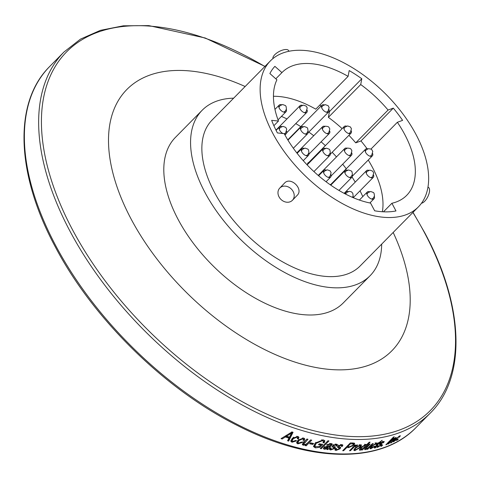 <?xml version="1.0" encoding="UTF-8"?>
<svg xmlns="http://www.w3.org/2000/svg" width="480" height="480" viewBox="0 0 480 480"><rect width="100%" height="100%" fill="white"/><g stroke="black" fill="none" stroke-linecap="round" stroke-linejoin="round"><path stroke-width="0.72" d="M381.678 244.122A117.87 65.058 -135.4 0 1 370.062 275.754A117.87 65.058 -135.4 0 1 240.444 239.334A117.87 65.058 -135.4 0 1 202.182 110.25A117.87 65.058 -135.4 0 1 233.64 98.178M370.062 275.754L343.296 302.904A117.87 65.058 -135.4 0 1 178.182 219.558A117.87 65.058 -135.4 0 1 175.416 137.4L202.182 110.25M418.41 206.868L360.138 265.974A103.944 57.372 -135.4 0 1 214.536 192.48A103.944 57.372 -135.4 0 1 212.1 120.03L270.372 60.918A103.944 57.372 -135.4 0 1 384.666 93.036A103.944 57.372 -135.4 0 1 418.41 206.868A103.944 57.372 -135.4 0 1 272.808 133.374A103.944 57.372 -135.4 0 1 270.372 60.918M279.75 188.088L284.55 183.096C290.61 176.178 303.93 189.09 297.174 195.342L292.434 200.274A8.796 7.332 43.9 0 1 281.01 199.47A8.796 7.332 43.9 0 1 279.75 188.088A8.796 7.332 43.9 0 1 279.804 188.034A8.796 7.332 43.9 0 1 291.21 188.928A8.796 7.332 43.9 0 1 292.434 200.274M421.512 203.208A8.796 3.714 -63.4 0 0 424.65 201.294A8.796 3.714 -63.4 0 0 429.138 193.206A8.796 3.714 -63.4 0 0 428.364 187.326L427.974 187.134M288.966 51.276L288.606 50.598A8.796 3.624 152 0 0 279.474 51.36A8.796 3.624 152 0 0 272.958 58.572M348.102 76.362L349.188 70.572A96.918 53.49 -135.4 0 1 361.8 78.762L360.72 84.552A87.51 48.3 -135.4 0 1 388.074 110.046L393.306 108.126A96.918 53.49 -135.4 0 1 402.6 120.36L397.368 122.28A87.51 48.3 -135.4 0 1 406.71 195.33A87.51 48.3 -135.4 0 1 391.896 203.268L395.982 210.948A96.918 53.49 -135.4 0 1 374.664 210.792L370.578 203.112A87.51 48.3 -135.4 0 1 284.226 133.638L277.398 132.93A96.918 53.49 -135.4 0 1 271.644 120.342L278.472 121.05A87.51 48.3 -135.4 0 1 276.918 79.794L269.88 73.542A96.918 53.49 -135.4 0 1 274.89 66.354L281.928 72.606A87.51 48.3 -135.4 0 1 282.072 72.456A87.51 48.3 -135.4 0 1 348.102 76.362L315.762 109.17A87.51 48.3 -135.4 0 0 273.444 96.294M360.72 84.552L328.374 117.354L329.46 111.57A96.918 53.49 44.6 0 0 329.07 111.288M361.8 78.762L329.46 111.57M321.156 105.978A96.918 53.49 44.6 0 0 319.758 105.114M278.472 121.05L273.882 125.706M281.928 72.606L275.808 78.81M397.368 122.28L370.968 149.064M393.306 108.126L360.966 140.934L355.728 142.854L388.074 110.046M367.074 148.698A96.918 53.49 44.6 0 0 360.966 140.934M383.484 211.806L391.896 203.268M368.238 160.044A87.51 48.3 -135.4 0 1 382.38 211.74M328.374 117.354A87.51 48.3 -135.4 0 1 342.12 128.64M348.924 135.306A87.51 48.3 -135.4 0 1 355.728 142.854M362.778 196.596A98.226 54.216 44.6 0 0 360.03 190.806M355.23 182.112A98.226 54.216 44.6 0 0 352.074 177.09M346.248 168.786A98.226 54.216 44.6 0 0 342.678 164.196M336.48 156.918A98.226 54.216 44.6 0 0 332.172 152.298M325.368 145.632A98.226 54.216 44.6 0 0 321.102 141.804M313.722 135.726A98.226 54.216 44.6 0 0 308.82 132.06M300.792 126.636A98.226 54.216 44.6 0 0 295.758 123.594M286.98 118.932A98.226 54.216 44.6 0 0 281.43 116.4M308.748 162.492A4.998 2.76 44.6 0 0 307.986 162.924A4.998 2.76 44.6 0 0 307.5 164.532M330.978 184.278A4.998 2.76 44.6 0 0 330.216 184.71A4.998 2.76 44.6 0 0 330.18 184.746M325.374 148.386A4.764 2.628 44.6 0 0 323.076 148.728A4.764 2.628 44.6 0 0 324.624 153.948A4.764 2.628 44.6 0 0 329.862 155.418A4.764 2.628 44.6 0 0 330.174 153.114M347.022 148.206A4.764 2.628 44.6 0 0 344.724 148.548A4.764 2.628 44.6 0 0 346.272 153.768A4.764 2.628 44.6 0 0 351.51 155.238A4.764 2.628 44.6 0 0 351.822 152.934M346.53 126.15A4.764 2.628 44.6 0 0 344.232 126.498A4.764 2.628 44.6 0 0 345.78 131.712A4.764 2.628 44.6 0 0 351.018 133.182A4.764 2.628 44.6 0 0 351.33 130.884M324.93 126.342A4.764 2.628 44.6 0 0 322.632 126.684A4.764 2.628 44.6 0 0 324.18 131.898A4.764 2.628 44.6 0 0 329.418 133.374A4.764 2.628 44.6 0 0 329.73 131.07M281.526 104.73A4.764 2.628 44.6 0 0 279.228 105.072A4.764 2.628 44.6 0 0 280.776 110.286A4.764 2.628 44.6 0 0 286.008 111.762A4.764 2.628 44.6 0 0 286.32 109.458M324.222 104.862A4.764 2.628 44.6 0 0 321.924 105.204A4.764 2.628 44.6 0 0 323.472 110.418A4.764 2.628 44.6 0 0 328.704 111.894A4.764 2.628 44.6 0 0 329.016 109.59M347.484 170.172A4.764 2.628 44.6 0 0 345.186 170.52A4.764 2.628 44.6 0 0 346.734 175.734A4.764 2.628 44.6 0 0 351.972 177.204A4.764 2.628 44.6 0 0 352.284 174.906M348.234 191.556A4.764 2.628 44.6 0 0 345.936 191.898A4.764 2.628 44.6 0 0 345.6 194.1M353.166 197.652A4.764 2.628 44.6 0 0 353.034 196.284M304.014 148.326A4.764 2.628 44.6 0 0 301.716 148.668A4.764 2.628 44.6 0 0 303.264 153.882A4.764 2.628 44.6 0 0 308.496 155.358A4.764 2.628 44.6 0 0 308.808 153.054M284.442 134.046A4.764 2.628 44.6 0 0 286.314 133.608A4.764 2.628 44.6 0 0 286.722 131.718A4.764 2.628 44.6 0 0 286.626 131.304M281.826 126.576A4.764 2.628 44.6 0 0 279.528 126.918A4.764 2.628 44.6 0 0 282.924 133.506M302.334 105.336A4.764 2.628 44.6 0 0 300.036 105.684A4.764 2.628 44.6 0 0 301.584 110.898A4.764 2.628 44.6 0 0 306.822 112.368A4.764 2.628 44.6 0 0 307.134 110.07M303.138 126.72A4.764 2.628 44.6 0 0 300.846 127.068A4.764 2.628 44.6 0 0 302.388 132.282A4.764 2.628 44.6 0 0 307.626 133.752A4.764 2.628 44.6 0 0 307.938 131.454M326.196 170.034A4.764 2.628 44.6 0 0 323.904 170.382A4.764 2.628 44.6 0 0 325.446 175.596A4.764 2.628 44.6 0 0 330.684 177.066A4.764 2.628 44.6 0 0 330.996 174.762M369.552 191.706A4.764 2.628 44.6 0 0 367.254 192.054A4.764 2.628 44.6 0 0 368.802 197.268A4.764 2.628 44.6 0 0 374.04 198.738A4.764 2.628 44.6 0 0 374.352 196.44M368.802 170.328A4.764 2.628 44.6 0 0 366.504 170.676A4.764 2.628 44.6 0 0 368.052 175.89A4.764 2.628 44.6 0 0 373.29 177.36A4.764 2.628 44.6 0 0 373.602 175.062M367.872 148.842A4.764 2.628 44.6 0 0 365.574 149.184A4.764 2.628 44.6 0 0 367.122 154.398A4.764 2.628 44.6 0 0 372.354 155.868A4.764 2.628 44.6 0 0 372.666 153.57M393.18 232.458A186.078 102.702 -135.4 0 1 334.032 369.72A186.078 102.702 -135.4 0 1 131.208 219.216A186.078 102.702 44.6 0 1 245.142 86.514M285.198 436.086A255.984 141.288 44.6 0 0 288.72 437.238L288.96 438.15L287.568 440.754A257.178 141.942 -135.4 0 0 288.672 441.102L293.058 432.282A257.178 141.942 -135.4 0 1 292.002 431.94L281.04 438.606A257.178 141.942 -135.4 0 0 282.156 438.99L281.94 438.084L282.828 437.526M288.96 438.15A257.178 141.942 -135.4 0 1 285.348 436.968L282.156 438.99M296.658 440.862L291.984 442.242L290.796 441.21L292.152 438.48L297.804 436.374L298.932 437.304L298.434 438.9M298.68 436.878L298.134 437.976L298.41 438.894L297.246 438.696L297.564 437.67L297.006 437.19L293.184 438.774M292.104 440.832L291.846 439.92L292.968 437.868L293.22 438.78L292.104 440.832L292.788 441.426L295.71 440.46M295.686 440.448L296.646 440.856M302.46 442.422L297.804 443.88L296.64 442.926L297.996 440.196L303.624 438.006M303.618 438.018L304.728 438.87L304.23 440.466M304.458 438.444L303.906 439.536L304.206 440.46L303.054 440.292L303.372 439.266L302.82 438.828L299.022 440.46M297.936 442.512L297.654 441.594L298.77 439.542L299.052 440.466L297.936 442.512L298.602 443.064M298.608 443.064L301.518 442.05M301.494 442.044L302.442 442.416M307.62 442.926L310.602 439.902A257.178 141.942 -135.4 0 0 311.772 440.172L306.192 445.824A257.178 141.942 -135.4 0 1 305.154 445.584L305.982 444.75L303.24 445.254L302.328 444.576L303.51 442.5L306.948 439.014A257.178 141.942 -135.4 0 0 307.992 439.272L303.768 444.126L304.248 444.498L305.814 444.306L307.638 442.932M312.756 444.438L313.65 443.526A257.178 141.942 -135.4 0 1 310.548 442.86L309.654 443.766A257.178 141.942 -135.4 0 0 312.756 444.438L312.6 443.304M315.402 447.876L319.968 447.24L322.776 444.396A257.178 141.942 -135.4 0 1 319.344 443.796L318.45 444.708A257.178 141.942 -135.4 0 0 320.868 445.134L319.476 446.538L315.45 446.658L314.91 446.016L316.224 443.268L315.87 442.326M313.47 446.13L315.06 446.904L315.432 447.846L313.566 446.634L315.18 443.094M315.162 443.094L323.238 439.842M323.22 439.842L324.822 440.814L324.24 442.758L323.028 442.788L323.418 441.468L321.666 439.776M322.242 440.742L316.242 443.268M321.288 448.71L328.956 440.934A257.178 141.942 -135.4 0 1 327.948 440.778L320.28 448.554A257.178 141.942 -135.4 0 0 321.288 448.71L320.94 447.882M323.46 448.182L324.024 448.332L324.438 449.28L323.448 448.752L324.006 447.414L328.062 445.992M328.062 445.998L330.474 445.59L330.966 444.792L330.516 443.76L329.712 443.376L330.12 444.324L327.558 445.122L326.652 444.876L331.062 443.532L332.34 444.126L327.918 449.604M330.546 443.838L330.96 444.792L330.12 444.324M327.426 448.644A255.984 141.288 44.6 0 0 327.48 448.65L327.906 449.604A257.178 141.942 -135.4 0 1 326.916 449.484L327.438 448.674L324.42 449.304M330.642 450.018L329.532 449.478L330.09 447.942L331.176 447.954L330.822 448.878L331.512 449.214L333.648 448.458L333.942 447.918L332.142 446.19M333.312 447.528L332.13 446.724L332.592 445.53M332.61 445.53L336.384 444.15L337.536 444.696L337.026 445.98L335.952 445.992L336.234 445.242L335.622 444.966L333.714 445.53L333.576 446.016L335.388 447.126L334.764 448.41L330.648 450.018M338.004 446.058L341.748 444.612L342.87 445.092L342.36 446.364L341.292 446.406L341.586 445.662L340.986 445.422L339.096 446.022L338.952 446.502L340.722 447.522L340.092 448.788L336.012 450.474L334.92 449.994L335.49 448.476L336.564 448.452L336.204 449.37L336.876 449.664L338.994 448.872L339.282 448.344L337.542 446.7M338.67 447.978L337.524 447.246L337.992 446.058M346.386 446.94L346.722 447.588A257.178 141.942 -135.4 0 0 348.636 447.618L353.784 445.23L354.714 443.364L353.154 442.974A257.178 141.942 -135.4 0 1 350.358 442.914L342.684 450.696A257.178 141.942 -135.4 0 0 343.632 450.72L343.296 450.072M346.722 447.588L343.632 450.72M354.558 445.008L355.092 445.968L355.98 445.068A257.178 141.942 -135.4 0 1 355.062 445.08L349.476 450.738A257.178 141.942 -135.4 0 0 350.406 450.72L350.076 450.132M355.086 445.968L357.174 444.93L357.75 445.2M357.684 445.122L356.592 446.034L354.6 446.628L350.406 450.72M359.628 446.556L360.186 447.51L354.804 450.666L353.874 450.336L355.26 447.834L360.606 444.78L361.53 445.092L360.204 447.51M365.784 444.408L366.366 444.582L366.342 445.074L369.12 442.26A257.178 141.942 -135.4 0 0 370.11 442.152L362.442 449.928A257.178 141.942 -135.4 0 1 361.566 450.024L362.316 449.268L360.096 450.27L359.376 450.042L360.816 447.516L365.802 444.39M367.722 448.518L365.286 449.676L364.632 449.526L365.862 447.612M365.892 447.606L369.33 444.12A257.178 141.942 -135.4 0 0 370.2 444.012L367.116 447.144L366.264 448.836L367.632 448.248M367.638 448.248L372.36 443.712A257.178 141.942 -135.4 0 0 373.326 443.568L367.746 449.22A257.178 141.942 -135.4 0 1 366.894 449.352L367.572 448.284M374.172 446.346L374.91 446.28L370.782 448.8M370.938 447.606L370.17 447.84L370.794 448.788L369.996 448.656L371.514 446.232L376.602 442.92L377.352 443.04L376.716 444.378L375.762 444.648L376.17 443.796L375.798 443.736L372.342 446.082M372.096 445.668L372.36 446.064L371.136 447.912L374.19 446.346M374.892 446.088L375.534 447.036L379.35 443.106L378.972 442.548M375.534 447.036L375.726 447.15A257.178 141.942 -135.4 0 0 376.092 447.06L375.396 447.846A257.178 141.942 -135.4 0 1 374.79 447.984L374.244 447.954L375.288 446.52M375.342 446.514L378.528 443.28A257.178 141.942 -135.4 0 1 377.904 443.412L378.702 442.602A257.178 141.942 -135.4 0 0 379.32 442.47L382.14 440.274L380.148 442.296A257.178 141.942 -135.4 0 0 380.97 442.11L380.172 442.92A257.178 141.942 -135.4 0 1 379.35 443.106M377.64 447.318L376.806 447.276L377.484 445.962L378.414 445.668L377.982 446.466L378.498 446.49L380.742 444.876L379.62 443.82M380.274 444.768L379.428 444.552L379.98 443.514L383.388 441.462L384.24 441.492L383.634 442.602L382.728 442.914L382.62 442.26L380.706 443.574L382.062 443.874L381.348 444.996L377.64 447.312L376.992 446.37M382.422 441.33L383.082 442.272L382.332 441.846M381.276 446.268L382.728 445.05A257.178 141.942 -135.4 0 1 381.936 445.278L380.844 446.388A257.178 141.942 -135.4 0 0 381.24 446.274L381.12 446.106M386.58 444.582L394.248 436.806A257.178 141.942 -135.4 0 1 393.486 437.07L385.818 444.846A257.178 141.942 -135.4 0 0 386.58 444.582L386.364 444.294M395.61 437.586L393.348 439.02L394.146 438.21A257.178 141.942 -135.4 0 1 393.486 438.456L387.912 444.108A257.178 141.942 -135.4 0 0 388.668 443.832L388.458 443.556M394.68 438.072L394.956 438.432L394.014 439.638L390.624 443.076A257.178 141.942 -135.4 0 0 391.362 442.776L394.776 439.314C396.228 437.934 396.498 437.364 395.598 437.598L396.162 437.538M394.452 438.21L394.65 438.462L391.716 440.742M391.5 440.472L391.71 440.748L388.668 443.832M395.724 439.278L394.752 440.916L397.776 438.81L393.33 441.822L394.992 439.596L399.762 435.846M399.756 435.858L400.356 435.744L399.6 436.92M399.024 436.248L399.582 436.932L398.766 437.364L398.958 436.662L395.7 439.284M397.278 440.106L398.376 438.996A257.178 141.942 -135.4 0 1 397.674 439.338L396.582 440.448A257.178 141.942 -135.4 0 0 397.278 440.106L397.116 439.902M288.672 441.102L288.438 440.19L292.464 432.09M287.946 440.04A255.984 141.288 44.6 0 0 288.438 440.19M285.144 436.116L285.348 436.968M286.398 435.354L286.602 436.176A257.178 141.942 44.6 0 0 289.5 437.124L290.748 434.712M291.504 432.012L291.738 432.918L290.766 434.718M291.738 432.918L289.8 434.238L289.578 433.332M286.602 436.176L289.8 434.238M291.738 441.33L292.854 441.444M291.99 442.236L291.732 441.318L290.76 440.724M297.588 437.88L298.134 437.976M297.564 437.67L297.3 436.746L296.742 436.272L297 437.19M292.932 437.856L293.712 437.178M297.81 443.868L297.528 442.944L298.56 443.046M297.528 442.944L296.592 442.428M303.402 439.458L303.906 439.536M303.372 439.266L303.084 438.336L302.532 437.904L302.82 438.828M305.982 444.75L305.832 444.3M303.24 445.254L302.928 444.324L303.948 444.372M302.928 444.324L302.328 444.066M302.418 442.452L303.204 441.57M304.908 442.404L304.602 441.474L307.008 439.026M304.602 441.474L303.462 443.196L303.768 444.126M306.192 445.824L305.868 444.894L310.758 439.938M310.35 443.058A255.984 141.288 44.6 0 0 312.408 443.496M320.826 445.032L321.642 444.204M319.968 447.24L319.62 446.394M324.516 440.382L323.856 441.81L324.24 442.758M323.46 441.822L323.856 441.81M323.418 441.468L323.046 440.52L321.87 439.806M315.384 442.878L314.562 445.116M319.182 443.958A255.984 141.288 44.6 0 0 320.484 444.186L320.868 445.134M327.558 445.122L327.264 444.438M330.966 444.834L331.872 443.73M329.982 447.216L329.556 446.262L329.94 445.872M327.492 448.65L328.044 447.864M327.252 448.254L327.438 448.674M324.366 447.09L324.798 448.164L325.476 448.506L329.454 446.628L325.056 447.516L324.798 448.164M326.97 445.866L327.384 446.82M324.654 446.562L325.056 447.516M329.034 445.674L329.454 446.628M333.93 447.924L332.874 446.568M337.026 445.98L336.576 445.026L337.056 444.3M336.138 445.032L336.576 445.026M336.234 445.242L335.658 444.138M335.622 444.966L335.184 444.012M333.714 445.53L333.282 444.576M333.576 446.016L333.138 445.068M334.764 448.41L334.314 447.45L334.872 446.73M334.314 447.45L333.894 447.84M330.99 449.064L330.21 449.058L330.648 450.012M329.526 448.902L330.204 449.064M338.808 447.39L338.214 447.018M342.354 446.364L341.88 445.41L342.354 444.714M341.466 445.422L341.88 445.41M341.586 445.662L341.046 444.618M340.986 445.422L340.524 444.462M339.096 446.022L338.64 445.068M338.952 446.502L338.49 445.548M340.092 448.788L339.618 447.834L340.17 447.132M339.618 447.834L339.21 448.206M336.306 449.496L335.55 449.514L336.012 450.468M334.926 449.4L335.544 449.52M354.15 443.076L353.4 444.108M353.766 445.23L353.25 444.27M348.636 447.618L348.126 446.658M346.686 446.64A255.984 141.288 44.6 0 0 347.604 446.652M347.28 446.034L347.616 446.676A257.178 141.942 44.6 0 0 349.59 446.712L352.794 445.278L353.394 444.096L352.5 442.962M353.394 444.096L352.362 443.88L351.852 442.926M350.076 443.208L350.406 443.85A257.178 141.942 44.6 0 0 352.362 443.88M347.616 446.676L350.406 443.85M356.592 446.034L356.166 445.278M356.076 445.944L355.542 444.99M354.6 446.628L354.072 445.674M353.298 447.786L352.77 446.832M360.96 444.798L360.324 445.788M355.038 449.568L353.868 449.682M354.822 450.648L354.27 449.694M354.516 448.65L355.638 449.844L359.232 447.63C360.474 446.472 360.654 445.794 359.778 445.602L356.178 447.792C354.936 448.95 354.756 449.634 355.638 449.844M359.226 444.642L359.778 445.602L360.324 445.782L359.766 444.822M355.632 446.838L356.178 447.792M360.096 450.264L359.526 449.304L360.396 449.064M365.934 444.402L366.342 445.074M365.508 445.272L366.102 444.672M362.442 449.928L362.142 449.442M364.302 447.3L360.966 449.448L361.692 447.45L361.122 446.496M364.512 444.252L365.544 445.338L364.272 447.3M365.088 445.212L361.692 447.45M359.982 448.368L360.972 449.448M364.926 448.674L365.694 448.398M365.292 449.67L364.692 448.716M367.116 447.144L366.516 446.19M367.746 449.22L367.464 448.776M376.44 442.956L376.062 443.436L376.698 444.384M375.798 443.736L375.168 442.788M375.786 446.064L376.05 446.454M379.644 442.146L380.172 442.92M379.884 441.906L380.148 442.296M378.528 443.28L378.324 442.98M374.79 447.984L374.148 447.036M374.826 447.012L375.396 447.846M383.628 442.602L382.716 441.75M380.928 443.202L380.7 442.872M380.73 443.598L380.082 442.656M381.348 444.996L380.682 444.054L381.012 443.7M380.682 444.054L380.37 444.36M377.742 446.118L377.208 446.31M381.654 446.136L381.42 445.806M393.96 441.726L393.228 440.808M412.902 212.454A255.408 140.97 -135.4 0 1 424.374 232.464A255.408 140.97 -135.4 0 1 357.744 436.68A255.408 140.97 -135.4 0 1 72.588 229.902A255.408 140.97 -135.4 0 1 71.634 47.196A255.408 140.97 -135.4 0 1 264.858 66.51M413.016 212.34L424.704 232.71C464.064 305.67 466.71 377.202 430.278 413.1A257.178 141.942 -135.4 0 1 70.026 231.258A257.178 141.942 -135.4 0 1 63.99 52.002L49.722 66.468A257.178 141.942 -135.4 0 0 55.758 245.73A257.178 141.942 -135.4 0 0 416.01 427.566C380.94 464.166 310.344 462.942 237.498 425.556C164.994 389.424 93.036 318.852 55.296 246.858C15.936 173.898 13.29 102.366 49.722 66.468M331.236 445.944L330.81 444.99M313.926 171.582L329.862 155.418M307.14 164.892L323.076 148.728M322.764 151.032L323.79 149.364L326.46 148.176L329.31 149.226L329.886 149.988L330.3 152.628L329.214 154.71L327.564 155.76M331.152 175.89L351.51 155.238M318.228 175.428L344.724 148.548M344.412 150.852L345.396 149.226L347.55 148.068L350.106 148.422L350.94 149.028L351.918 150.822L350.862 154.536L349.212 155.58M330.33 154.164L351.018 133.182M307.566 163.692L344.232 126.498M343.92 128.796L344.886 127.188L347.652 125.94L350.436 126.966L351.426 128.766L350.364 132.486L348.72 133.53M308.97 154.116L329.418 133.374M296.796 152.898L322.632 126.684M322.32 128.988L323.304 127.362L325.464 126.198L328.02 126.558L328.848 127.164L329.832 128.964L328.758 132.678L327.12 133.716M278.028 119.856L286.008 111.762M274.956 109.404L279.228 105.072M278.916 107.376L279.942 105.708L282.612 104.52L285.462 105.57L286.056 106.362L286.44 109.02L285.33 111.09L283.716 112.104M308.07 132.828L328.704 111.894M287.772 139.848L321.924 105.204M321.612 107.508L322.614 105.858L325.272 104.652L328.146 105.69L329.136 107.544L328.008 111.246L326.412 112.236M338.946 190.416L351.972 177.204M330.762 185.154L345.186 170.52M344.874 172.818L345.9 171.156L348.564 169.962L351.42 171.012L351.99 171.762L352.41 174.39L351.264 176.568L349.674 177.552M344.388 193.47L345.936 191.898M345.648 194.124L346.65 192.534L349.314 191.346L351.354 191.79L352.764 193.188L353.148 195.846L352.5 197.37M303.252 160.674L308.496 155.358M297.126 153.324L301.716 148.668M301.404 150.972L302.352 149.376L305.112 148.116L307.956 149.172L308.538 149.946L308.928 152.604L307.83 154.68L306.204 155.7M284.952 134.982L286.314 133.608M276.096 130.398L279.528 126.918M279.216 129.222L280.194 127.596L282.972 126.36L285.744 127.392L286.722 129.186L285.666 132.9L284.328 133.83M286.74 132.738L306.822 112.368M275.958 130.11L300.036 105.684M299.724 107.982L300.702 106.368L303.474 105.126L306.252 106.158L307.23 107.934L306.108 111.738L304.524 112.716M293.334 148.254L307.626 133.752M287.952 140.142L300.846 127.068M300.534 129.366L301.488 127.77L304.242 126.51L307.086 127.572L307.644 128.31L308.07 130.932L306.924 133.11L305.328 134.1M326.064 181.752L330.684 177.066M318.6 175.752L323.904 170.382M323.592 172.68L324.564 171.066L327.336 169.824L330.114 170.85L331.116 172.728L329.982 176.424L328.386 177.414M369.87 202.974L374.04 198.738M359.37 200.052L367.254 192.054M366.942 194.352L367.902 192.756L370.662 191.496L373.458 192.516L374.082 193.344L374.49 195.888L373.356 198.078L371.742 199.086M353.25 197.688L373.29 177.36M344.154 193.344L366.504 170.676M366.192 172.974L367.17 171.36L369.942 170.118L372.714 171.144L373.716 173.022L372.582 176.718L370.992 177.708M352.434 176.076L372.354 155.868M330.378 184.884L365.574 149.184M365.262 151.488L366.246 149.856L368.406 148.698L370.956 149.058L371.79 149.664L372.774 151.47L371.694 155.184L370.062 156.216M430.278 413.1L416.01 427.566M264.972 66.396L205.2 37.992L148.842 25.608L123.378 25.812L100.428 30.342L80.478 39.126L63.99 52.002M314.868 446.034L314.526 445.134M330.39 447.924L330.822 448.878M333.486 446.958L333.93 447.912M333.126 445.08L333.522 445.956M335.742 448.416L336.204 449.37M338.508 445.62L338.904 446.448M364.968 444.384L365.544 445.338M365.922 448.752L365.328 447.804M375.54 442.848L376.17 443.796M370.518 446.964L371.136 447.906M374.88 446.184L375.522 447.132M377.328 445.524L377.982 446.466M380.394 443.13L380.706 443.574M398.976 436.272L399.252 436.614M394.074 440.568L394.398 440.976"/></g></svg>
